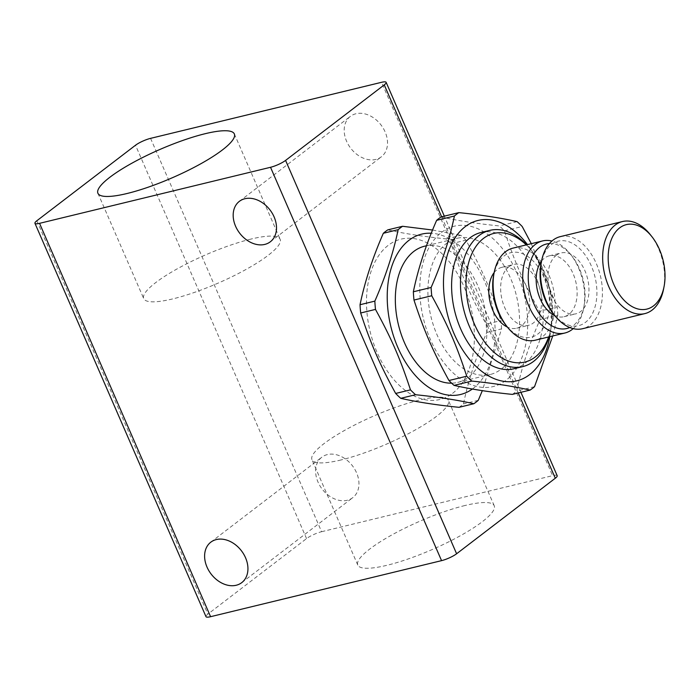 <?xml version="1.0" encoding="UTF-8"?>
<svg xmlns="http://www.w3.org/2000/svg" width="699" height="699" viewBox="0 0 699 699"><rect width="100%" height="100%" fill="white"/><g stroke="black" fill="none" stroke-linecap="round" stroke-linejoin="round"><path stroke-width="0.52" stroke-dasharray="3.5 2.62" d="M424.643 246.188A70.075 44.002 -103.6 0 1 481.314 294.838A70.075 44.002 -103.6 0 1 468.496 377.154A70.075 44.002 -103.6 0 1 457.688 382.388A70.075 44.002 -103.6 0 1 451.633 383.174M446.399 243.523A70.075 44.002 -103.6 0 1 457.216 238.28A70.075 44.002 -103.6 0 1 513.887 286.94A70.075 44.002 -103.6 0 1 501.069 369.247A70.075 44.002 -103.6 0 1 490.261 374.489A70.075 44.002 -103.6 0 1 433.59 325.839A70.075 44.002 -103.6 0 1 446.399 243.523M549.807 336.673A82.491 51.796 76.4 0 0 527.465 244.598M512.323 394.393A97.109 60.97 76.4 0 0 514.578 392.777A97.109 60.97 76.4 0 0 516.762 390.994C521.533 367.901 529.3 344.083 540.056 319.548L557.828 315.232L552.76 335.957M557.828 315.232A97.109 60.97 76.4 0 0 557.19 306.966L539.418 311.273C523.341 281.898 514.534 261.644 504.433 230.819A97.109 60.97 76.4 0 0 499.357 225.943C476.936 223.671 457.513 220.666 441.078 216.935M531.31 243.671L557.19 306.966M534.525 386.687L516.762 390.994M540.056 319.548A97.109 60.97 76.4 0 0 539.418 311.273M441.558 232.383A82.491 51.796 -103.6 0 1 517.059 273.222A82.491 51.796 -103.6 0 1 505.919 380.387A82.491 51.796 -103.6 0 1 430.418 339.548A82.491 51.796 -103.6 0 1 441.558 232.383M459.016 407.325A97.109 60.97 76.4 0 0 461.27 405.708A97.109 60.97 76.4 0 0 463.454 403.926C468.234 380.841 476.002 357.023 486.757 332.479A97.109 60.97 76.4 0 0 486.12 324.205C470.043 294.838 461.226 274.576 451.135 243.75A97.109 60.97 76.4 0 0 446.058 238.883C423.638 236.603 404.214 233.606 387.779 229.875M478.265 400.335L463.454 403.926M472.367 389.02A82.491 51.796 76.4 0 0 473.345 388.294A82.491 51.796 76.4 0 0 490.619 298.656A82.491 51.796 76.4 0 0 431.274 233.239M486.757 332.479L501.559 328.888L482.336 390.645M501.559 328.888A97.109 60.97 76.4 0 0 500.921 320.614L486.12 324.205M451.135 243.75L465.945 240.159C482.022 269.526 490.829 289.788 500.921 320.614M465.945 240.159A97.109 60.97 76.4 0 0 460.868 235.283L446.058 238.883M432.567 230.032L460.868 235.283M452.611 393.327A82.491 51.796 76.4 0 0 463.76 286.162A82.491 51.796 76.4 0 0 388.26 245.314A82.491 51.796 76.4 0 0 377.119 352.479A82.491 51.796 76.4 0 0 452.611 393.327M494.176 272.54A31.324 19.668 -103.6 0 1 497.059 269.665A31.324 19.668 -103.6 0 1 501.882 267.324A31.324 19.668 -103.6 0 1 527.212 289.071A31.324 19.668 -103.6 0 1 521.489 325.856A31.324 19.668 -103.6 0 1 516.657 328.198A31.324 19.668 -103.6 0 1 507.413 327.097M508.898 266.791A31.324 19.668 -103.6 0 1 513.73 264.449A31.324 19.668 -103.6 0 1 539.06 286.197A31.324 19.668 -103.6 0 1 533.337 322.982A31.324 19.668 -103.6 0 1 528.505 325.323A31.324 19.668 -103.6 0 1 503.175 303.584A31.324 19.668 -103.6 0 1 508.898 266.791M541.55 261.042A31.324 19.668 -103.6 0 1 544.434 258.167A31.324 19.668 -103.6 0 1 549.265 255.825A31.324 19.668 -103.6 0 1 574.595 277.573A31.324 19.668 -103.6 0 1 568.872 314.358A31.324 19.668 -103.6 0 1 564.041 316.699A31.324 19.668 -103.6 0 1 554.796 315.599M556.282 255.292A31.324 19.668 -103.6 0 1 561.114 252.951A31.324 19.668 -103.6 0 1 586.435 274.698A31.324 19.668 -103.6 0 1 580.712 311.483A31.324 19.668 -103.6 0 1 575.88 313.825A31.324 19.668 -103.6 0 1 550.559 292.086A31.324 19.668 -103.6 0 1 556.282 255.292M327.35 454.586A25.461 19.1 -127.4 0 0 321.811 457.207A25.461 19.1 -127.4 0 0 319.854 485.674A25.461 19.1 -127.4 0 0 347.22 500.274A25.461 19.1 -127.4 0 0 352.768 497.653A25.461 19.1 -127.4 0 0 354.725 469.186A25.461 19.1 -127.4 0 0 327.35 454.586M355.931 113.745A25.461 19.1 -127.4 0 0 350.382 116.366A25.461 19.1 -127.4 0 0 348.425 144.842A25.461 19.1 -127.4 0 0 375.791 159.433A25.461 19.1 -127.4 0 0 381.339 156.812A25.461 19.1 -127.4 0 0 383.297 128.345A25.461 19.1 -127.4 0 0 355.931 113.745M251.002 239.067A74.382 15.448 -23.5 0 0 177.494 268.687A74.382 15.448 -23.5 0 0 143.732 298.63A74.382 15.448 -23.5 0 0 172.88 298.866A74.382 15.448 -23.5 0 0 246.389 269.246A74.382 15.448 -23.5 0 0 280.159 239.303A74.382 15.448 -23.5 0 0 251.002 239.067M465.062 505.499A74.382 15.448 -23.5 0 0 391.554 535.111A74.382 15.448 -23.5 0 0 357.783 565.054A74.382 15.448 -23.5 0 0 386.94 565.299A74.382 15.448 -23.5 0 0 460.449 535.679A74.382 15.448 -23.5 0 0 494.219 505.735A74.382 15.448 -23.5 0 0 465.062 505.499M341.129 459.933A74.382 15.448 156.5 0 1 311.972 459.697A74.382 15.448 156.5 0 1 345.743 429.754A74.382 15.448 156.5 0 1 419.251 400.134A74.382 15.448 156.5 0 1 448.4 400.37A74.382 15.448 156.5 0 1 414.638 430.313A74.382 15.448 156.5 0 1 341.129 459.933M150.573 138.358L321.601 531.712A11.743 2.438 -23.5 0 0 313.519 534.621A11.743 2.438 -23.5 0 0 306.555 538.588L207.874 614.124A11.743 2.438 -23.5 0 0 205.987 616.649M557.182 475.696A11.743 2.438 -23.5 0 0 557.051 475.521A11.743 2.438 -23.5 0 0 552.577 475.661L381.549 82.307M663.561 289.133A47.375 29.742 76.4 0 0 650.358 234.715M560.283 236.638A47.375 29.742 -103.6 0 1 598.597 269.526A47.375 29.742 -103.6 0 1 589.939 325.166A47.375 29.742 -103.6 0 1 582.625 328.705M553.162 313.536A43.46 27.287 76.4 0 0 585.447 322.37A43.46 27.287 76.4 0 0 591.319 265.926A43.46 27.287 76.4 0 0 551.546 244.405A43.46 27.287 76.4 0 0 541.052 263.628M549.397 243.584A43.46 27.287 -103.6 0 1 571.983 256.114A43.46 27.287 -103.6 0 1 584.102 306.031A43.46 27.287 -103.6 0 1 573.599 325.245A43.46 27.287 -103.6 0 1 569.772 327.525M573.206 328.635A47.375 29.742 76.4 0 0 583.613 308.53A47.375 29.742 76.4 0 0 570.401 254.121A47.375 29.742 76.4 0 0 551.939 241.024M512.909 248.136A47.375 29.742 -103.6 0 1 551.214 281.024A47.375 29.742 -103.6 0 1 542.555 336.665A47.375 29.742 -103.6 0 1 535.251 340.203M505.788 325.035A43.46 27.287 76.4 0 0 538.064 333.869A43.46 27.287 76.4 0 0 543.936 277.416A43.46 27.287 76.4 0 0 504.162 255.904A43.46 27.287 76.4 0 0 493.669 275.118M480.903 232.531A70.075 44.002 -103.6 0 1 537.575 281.19A70.075 44.002 -103.6 0 1 524.766 363.506A70.075 44.002 -103.6 0 1 513.957 368.74M548.995 336.866A70.075 44.002 76.4 0 0 550.567 330.356A70.075 44.002 76.4 0 0 531.039 249.866A70.075 44.002 76.4 0 0 526.653 244.799M526.286 244.886A66.16 41.538 -103.6 0 1 532.621 251.858A66.16 41.538 -103.6 0 1 551.057 327.857A66.16 41.538 -103.6 0 1 548.628 336.962M321.601 531.712L552.577 475.661M504.433 230.819L522.205 226.502M517.129 221.635L499.357 225.943M441.628 216.804L518.221 392.96M306.555 538.588L135.519 145.235M36.837 220.77L207.874 614.124M426.504 245.733L457.216 238.28M501.882 267.324L513.73 264.449M549.265 255.825L561.114 252.951M210.792 542.188L321.811 457.207M239.364 201.347L350.382 116.366M97.912 193.265L143.732 298.63M357.783 565.054L311.972 459.697M571.983 256.114L570.401 254.121M584.102 306.031L583.613 308.53M532.621 251.858L531.039 249.866M551.057 327.857L550.567 330.356M520.921 392.305L444.328 216.148M494.219 505.735L448.4 400.37M234.348 133.946L280.159 239.303M270.321 241.793L381.339 156.812M241.749 582.634L352.768 497.653M564.041 316.699L575.88 313.825M516.657 328.198L528.505 325.323M457.688 382.388L490.261 374.489"/><path stroke-width="1.05" d="M451.633 383.174A70.075 44.002 -103.6 0 1 399.583 329.124A70.075 44.002 -103.6 0 1 413.825 251.422A70.075 44.002 -103.6 0 1 424.643 246.188L426.504 245.733M527.465 244.598A82.491 51.796 76.4 0 0 465.246 226.633A82.491 51.796 76.4 0 0 454.105 333.799A82.491 51.796 76.4 0 0 529.606 374.638A82.491 51.796 76.4 0 0 549.807 336.673M531.31 243.671L522.205 226.502A97.109 60.97 76.4 0 0 517.129 221.635C500.694 217.905 481.261 214.908 458.85 212.627L441.078 216.935A97.109 60.97 76.4 0 0 438.823 218.56A97.109 60.97 76.4 0 0 436.639 220.334C425.883 244.877 418.116 268.696 413.345 291.789A97.109 60.97 76.4 0 0 413.974 300.054C424.075 330.88 432.882 351.143 448.959 380.518A97.109 60.97 76.4 0 0 454.035 385.385C470.471 389.116 489.903 392.122 512.323 394.393L530.087 390.086A97.109 60.97 76.4 0 0 532.341 388.469A97.109 60.97 76.4 0 0 534.525 386.687L552.76 335.957M458.85 212.627A97.109 60.97 76.4 0 0 456.587 214.243A97.109 60.97 76.4 0 0 454.402 216.026L436.639 220.334M432.567 230.032L402.58 226.284L387.779 229.875A97.109 60.97 76.4 0 0 385.525 231.491A97.109 60.97 76.4 0 0 383.34 233.274C372.576 257.817 364.817 281.636 360.037 304.72A97.109 60.97 76.4 0 0 360.675 312.995C370.767 343.821 379.583 364.083 395.66 393.45A97.109 60.97 76.4 0 0 400.737 398.325C417.172 402.047 436.595 405.053 459.016 407.325L473.826 403.734A97.109 60.97 76.4 0 0 476.08 402.117A97.109 60.97 76.4 0 0 478.265 400.335L482.336 390.645M431.274 233.239A82.491 51.796 76.4 0 0 408.985 240.29A82.491 51.796 76.4 0 0 397.486 346.617A82.491 51.796 76.4 0 0 472.367 389.02M402.58 226.284A97.109 60.97 76.4 0 0 400.326 227.9A97.109 60.97 76.4 0 0 398.142 229.683L383.34 233.274M236.201 585.255A25.461 19.1 52.6 0 1 208.835 570.655A25.461 19.1 52.6 0 1 210.792 542.188A25.461 19.1 52.6 0 1 216.34 539.567A25.461 19.1 52.6 0 1 243.706 554.158A25.461 19.1 52.6 0 1 241.749 582.634A25.461 19.1 52.6 0 1 236.201 585.255M264.781 244.414A25.461 19.1 52.6 0 1 237.407 229.814A25.461 19.1 52.6 0 1 239.364 201.347A25.461 19.1 52.6 0 1 244.912 198.726A25.461 19.1 52.6 0 1 272.278 213.326A25.461 19.1 52.6 0 1 270.321 241.793A25.461 19.1 52.6 0 1 264.781 244.414M127.069 193.501A74.382 15.448 156.5 0 1 97.912 193.265A74.382 15.448 156.5 0 1 131.683 163.321A74.382 15.448 156.5 0 1 205.191 133.701A74.382 15.448 156.5 0 1 234.348 133.946A74.382 15.448 156.5 0 1 200.578 163.889A74.382 15.448 156.5 0 1 127.069 193.501M278.613 164.379A11.743 2.438 156.5 0 1 270.53 167.288L441.558 560.642A11.743 2.438 -23.5 0 0 449.649 557.732A11.743 2.438 -23.5 0 0 456.613 553.765L285.576 160.412A11.743 2.438 156.5 0 1 278.613 164.379M34.95 223.304L205.987 616.649A11.743 2.438 -23.5 0 0 206.109 616.833A11.743 2.438 -23.5 0 0 210.582 616.693L39.555 223.339A11.743 2.438 156.5 0 1 35.081 223.479A11.743 2.438 156.5 0 1 34.95 223.304A11.743 2.438 156.5 0 1 36.837 220.77L135.519 145.235A11.743 2.438 156.5 0 1 142.482 141.268A11.743 2.438 156.5 0 1 150.573 138.358L381.549 82.307A11.743 2.438 156.5 0 1 386.023 82.167A11.743 2.438 156.5 0 1 386.145 82.351A11.743 2.438 156.5 0 1 384.258 84.876L285.576 160.412M619.655 227.883A43.46 27.287 -103.6 0 1 651.94 236.716A43.46 27.287 -103.6 0 1 664.05 286.634A43.46 27.287 -103.6 0 1 653.556 305.847A43.46 27.287 -103.6 0 1 613.783 284.327A43.46 27.287 -103.6 0 1 619.655 227.883M651.94 236.716L650.358 234.715A47.375 29.742 76.4 0 0 622.468 221.548A47.375 29.742 76.4 0 0 615.164 225.087A47.375 29.742 76.4 0 0 606.505 280.727A47.375 29.742 76.4 0 0 644.81 313.615A47.375 29.742 76.4 0 0 652.123 310.076A47.375 29.742 76.4 0 0 663.561 289.133L664.05 286.634M644.81 313.615L582.625 328.705A47.375 29.742 -103.6 0 1 554.744 315.537A47.375 29.742 -103.6 0 1 541.542 261.12A47.375 29.742 -103.6 0 1 552.979 240.176A47.375 29.742 -103.6 0 1 560.283 236.638L622.468 221.548M541.542 261.12L541.052 263.628A43.46 27.287 76.4 0 0 553.162 313.536L554.744 315.537M569.772 327.525A43.46 27.287 -103.6 0 1 532.559 300.579A43.46 27.287 -103.6 0 1 539.698 247.28A43.46 27.287 -103.6 0 1 549.397 243.584M551.939 241.024A47.375 29.742 76.4 0 0 542.52 240.945A47.375 29.742 76.4 0 0 535.216 244.484A47.375 29.742 76.4 0 0 526.557 300.133A47.375 29.742 76.4 0 0 564.862 333.021A47.375 29.742 76.4 0 0 572.166 329.482A47.375 29.742 76.4 0 0 573.206 328.635M564.862 333.021L535.251 340.203A47.375 29.742 -103.6 0 1 507.36 327.036A47.375 29.742 -103.6 0 1 494.158 272.619A47.375 29.742 -103.6 0 1 505.604 251.675A47.375 29.742 -103.6 0 1 512.909 248.136L542.52 240.945M494.158 272.619L493.669 275.118A43.46 27.287 76.4 0 0 505.788 325.035L507.36 327.036M522.835 366.582L513.957 368.74A70.075 44.002 -103.6 0 1 457.286 320.09A70.075 44.002 -103.6 0 1 470.095 237.774A70.075 44.002 -103.6 0 1 480.903 232.531L489.781 230.382A70.075 44.002 76.4 0 0 478.972 235.615A70.075 44.002 76.4 0 0 466.163 317.931A70.075 44.002 76.4 0 0 522.835 366.582A70.075 44.002 76.4 0 0 533.643 361.348A70.075 44.002 76.4 0 0 548.995 336.866M526.653 244.799A70.075 44.002 76.4 0 0 489.781 230.382M548.628 336.962A66.16 41.538 -103.6 0 1 535.076 357.119A66.16 41.538 -103.6 0 1 474.525 324.353A66.16 41.538 -103.6 0 1 483.463 238.411A66.16 41.538 -103.6 0 1 526.286 244.886M507.413 327.097A31.324 19.668 -103.6 0 1 490.165 302.396A31.324 19.668 -103.6 0 1 494.176 272.54M554.796 315.599A31.324 19.668 -103.6 0 1 537.54 290.906A31.324 19.668 -103.6 0 1 541.55 261.042M518.221 392.96L555.294 478.23A11.743 2.438 -23.5 0 0 557.182 475.696L520.921 392.305M39.555 223.339L270.53 167.288M441.558 560.642L210.582 616.693M555.294 478.23L456.613 553.765M360.037 304.72L374.847 301.129A97.109 60.97 76.4 0 0 375.485 309.404L360.675 312.995M395.66 393.45L410.47 389.859A97.109 60.97 76.4 0 0 415.547 394.725L400.737 398.325M374.847 301.129C385.603 276.586 393.371 252.767 398.142 229.683M410.47 389.859C400.37 359.033 391.562 338.77 375.485 309.404M473.826 403.734C457.391 400.011 437.958 397.006 415.547 394.725M413.345 291.789L431.108 287.481A97.109 60.97 76.4 0 0 431.746 295.747L413.974 300.054M448.959 380.518L466.731 376.202A97.109 60.97 76.4 0 0 471.808 381.077L454.035 385.385M431.108 287.481C441.864 262.938 449.632 239.119 454.402 216.026M466.731 376.202C456.63 345.385 447.823 325.122 431.746 295.747M530.087 390.086C513.651 386.355 494.228 383.349 471.808 381.077M384.258 84.876L441.628 216.804M444.328 216.148L386.145 82.351"/></g></svg>
